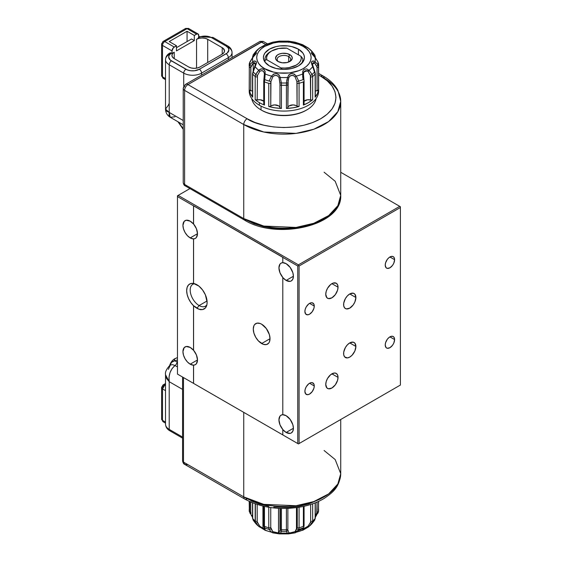 <?xml version="1.0" encoding="UTF-8"?>
<svg xmlns="http://www.w3.org/2000/svg" width="562" height="562" viewBox="0 0 562 562"><rect width="100%" height="100%" fill="white"/><g stroke="black" fill="none" stroke-linecap="round" stroke-linejoin="round"><path stroke-width="0.84" d="M261.646 343.537A11.837 6.835 60 0 1 253.912 333.111A11.837 6.835 60 0 1 255.731 323.628A11.837 6.835 60 0 1 261.646 324.211L260.016 323.452L256.996 323.157L254.684 324.485L253.912 325.714L253.279 329.044L253.912 333.111L255.731 337.291L258.443 340.951L263.276 344.295L266.297 344.59L268.601 343.263L269.381 342.033L270.013 338.703L261.646 343.537L270.013 338.703L269.381 334.643L266.297 328.524L261.646 324.211A11.837 6.835 60 0 1 269.381 334.643A11.837 6.835 60 0 1 267.561 344.12A11.837 6.835 60 0 1 261.646 343.537M190.188 364.176A10.256 5.922 60 0 1 183.493 355.142A10.256 5.922 60 0 1 185.06 346.923A10.256 5.922 60 0 1 190.188 347.428A10.256 5.922 60 0 1 193.539 350.309L193.539 305.749A14.45 8.339 60 0 1 186.668 290.821A14.45 8.339 60 0 1 193.244 283.41A14.45 8.339 60 0 1 193.539 283.459L193.581 283.466A14.415 8.325 60 0 1 196.932 284.744A14.415 8.325 60 0 1 206.451 306.206A14.415 8.325 60 0 1 196.932 308.278A14.415 8.325 60 0 1 193.581 305.693L193.581 350.281A10.256 5.922 60 0 1 195.365 364.661A10.256 5.922 60 0 1 193.581 365.138L193.539 365.167A10.256 5.922 60 0 1 190.188 364.176L197.487 359.968L190.188 364.176L187.413 361.935L185.06 358.767L183.493 355.142L182.938 351.615L184.16 347.667L186.162 346.515L190.188 347.428L193.539 350.309L193.539 305.749L190.757 302.44L188.565 298.57L187.153 294.509L186.668 290.638L187.153 287.33L188.565 284.892L190.757 283.557L193.539 283.459L193.539 238.899A10.256 5.922 60 0 1 190.188 237.916A10.256 5.922 60 0 1 183.493 228.875A10.256 5.922 60 0 1 185.06 220.655A10.256 5.922 60 0 1 190.188 221.168A10.256 5.922 60 0 1 193.539 224.041L193.581 224.02A10.256 5.922 60 0 1 195.365 238.393A10.256 5.922 60 0 1 193.581 238.878L193.539 283.459L193.539 238.899L190.188 237.916L197.487 233.701L190.188 237.916L187.413 235.675L185.06 232.499L183.493 228.875L182.938 225.355L184.16 221.407L186.162 220.248L190.188 221.168L193.539 224.041L193.539 205.833L177.473 196.56L177.473 374.095L193.539 383.375L193.539 365.167L190.188 364.176M194.698 283.74A12.624 7.285 -120 0 0 190.497 292.907A12.624 7.285 -120 0 0 199.124 305.552L196.932 308.278L199.124 305.552A12.624 7.285 60 0 1 190.876 294.432A12.624 7.285 60 0 1 192.808 284.316A12.624 7.285 60 0 1 194.698 283.74M207.055 300.972L199.124 305.552L207.055 300.972M282.798 262.693L286.149 263.683L290.175 267.421L292.851 272.718L293.399 276.244L292.851 279.131L291.278 280.937L290.175 281.344L286.149 280.431L282.798 277.551L282.798 414.728L286.149 415.711L290.175 419.449L292.851 424.753L293.399 428.272L292.851 431.159L291.278 432.972L290.175 433.379L286.149 432.459L282.798 429.586L282.798 434.911L297.755 443.544L297.755 266.002L298.422 265.615L299.089 266.002L298.422 265.615L298.422 264.843L399.737 206.345L400.404 206.732L400.404 385.047L299.089 443.544L400.404 385.047L400.404 207.511L299.089 266.002L299.089 443.544L298.422 443.931L177.473 374.095L177.473 196.56L178.14 195.4L298.422 264.843L399.737 206.345L400.404 206.732L400.404 207.511L299.089 266.002L299.089 443.544L298.422 443.931L400.404 385.047L298.422 443.931L177.473 374.095L297.755 443.544L297.755 266.002L282.798 257.368L282.798 262.693A10.256 5.922 60 0 1 286.149 263.683A10.256 5.922 60 0 1 292.851 272.718A10.256 5.922 60 0 1 291.278 280.937A10.256 5.922 60 0 1 286.149 280.431L293.399 276.244L286.149 280.431A10.256 5.922 60 0 1 282.798 277.551L282.798 414.728A10.256 5.922 60 0 1 286.149 415.711A10.256 5.922 60 0 1 292.851 424.753A10.256 5.922 60 0 1 291.278 432.972A10.256 5.922 60 0 1 286.149 432.459L293.399 428.272L286.149 432.459A10.256 5.922 60 0 1 282.798 429.586L282.848 429.558A10.256 5.922 60 0 1 281.063 415.178A10.256 5.922 60 0 1 282.798 414.7M282.848 262.672L281.239 263.058L279.995 264.105L278.942 267.842L279.995 272.795L282.848 277.53A10.256 5.922 60 0 1 281.063 263.149A10.256 5.922 60 0 1 282.798 262.672M338.029 377.383A8.676 5.009 -60 0 1 334.242 386.115A8.676 5.009 -60 0 1 327.555 388.44A8.676 5.009 -60 0 1 325.756 384.471A8.676 5.009 -60 0 1 329.55 375.732A8.676 5.009 -60 0 1 336.238 373.407A8.676 5.009 -60 0 1 338.029 377.383L331.896 373.842L338.029 377.383L337.565 380.362L335.303 384.851L331.896 388.012L328.489 388.785L326.796 387.808L325.756 384.471L326.227 381.486L327.555 378.423L330.695 374.664L334.242 373.02L336.238 373.407L337.565 374.938L338.029 377.383M338.029 287.196A8.676 5.009 -60 0 1 334.242 295.928A8.676 5.009 -60 0 1 327.555 298.253A8.676 5.009 -60 0 1 325.756 294.284A8.676 5.009 -60 0 1 329.55 285.545A8.676 5.009 -60 0 1 336.238 283.22A8.676 5.009 -60 0 1 338.029 287.196L331.896 283.655L338.029 287.196L337.565 290.175L335.303 294.664L331.896 297.825L328.489 298.598L326.796 297.621L325.756 294.284L326.227 291.299L327.555 288.236L330.695 284.477L333.09 283.093L336.238 283.22L337.565 284.751L338.029 287.196M355.887 297.502A8.676 5.009 -60 0 1 352.1 306.234A8.676 5.009 -60 0 1 345.412 308.559A8.676 5.009 -60 0 1 343.614 304.59A8.676 5.009 -60 0 1 347.4 295.858A8.676 5.009 -60 0 1 354.088 293.533A8.676 5.009 -60 0 1 355.887 297.502L349.747 293.961L355.887 297.502L354.854 302.04L353.161 304.969L349.747 308.131L346.34 308.903L344.647 307.927L343.726 305.904L343.726 303.136L345.405 298.541L347.4 295.858L349.747 293.961L353.161 293.188L354.854 294.165L355.887 297.502M355.887 346.459A8.676 5.009 -60 0 1 352.1 355.198A8.676 5.009 -60 0 1 345.412 357.523A8.676 5.009 -60 0 1 343.614 353.547A8.676 5.009 -60 0 1 347.4 344.815A8.676 5.009 -60 0 1 354.088 342.49A8.676 5.009 -60 0 1 355.887 346.459L349.747 342.918L355.887 346.459L354.854 350.997L352.1 355.198L349.747 357.088L347.4 357.91L344.647 356.891L343.726 354.861L343.726 352.1L345.405 347.499L347.4 344.815L349.747 342.918L353.161 342.146L354.854 343.122L355.887 346.459M314.263 385.954A6.625 3.829 -60 0 1 311.376 392.62A6.625 3.829 -60 0 1 306.269 394.398A6.625 3.829 -60 0 1 304.892 391.363A6.625 3.829 -60 0 1 307.786 384.696A6.625 3.829 -60 0 1 312.894 382.919A6.625 3.829 -60 0 1 314.263 385.954L309.578 383.242L314.263 385.954L313.912 388.23L312.184 391.651L309.578 394.067L307.786 394.693L305.686 393.913L304.892 391.363L305.25 389.087L306.269 386.74L308.664 383.874L310.491 382.82L312.184 382.652L313.912 384.085L314.263 385.954M314.263 306.072A6.625 3.829 -60 0 1 311.376 312.739A6.625 3.829 -60 0 1 306.269 314.516A6.625 3.829 -60 0 1 304.892 311.481A6.625 3.829 -60 0 1 307.786 304.815A6.625 3.829 -60 0 1 312.894 303.037A6.625 3.829 -60 0 1 314.263 306.072L309.578 303.368L314.263 306.072L313.912 308.348L312.184 311.769L309.578 314.186L307.786 314.811L305.686 314.032L304.892 311.481L305.25 309.205L306.269 306.859L308.664 303.993L310.491 302.939L312.184 302.77L313.912 304.204L314.263 306.072M394.601 259.686A6.625 3.829 -60 0 1 391.707 266.36A6.625 3.829 -60 0 1 386.6 268.13A6.625 3.829 -60 0 1 385.23 265.102A6.625 3.829 -60 0 1 388.124 258.429A6.625 3.829 -60 0 1 393.231 256.651A6.625 3.829 -60 0 1 394.601 259.686L389.916 256.982L394.601 259.686L393.814 263.149L392.522 265.39L389.916 267.807L387.309 268.397L386.017 267.653L385.23 265.102L385.588 262.819L387.309 259.398L389.002 257.614L391.707 256.356L393.231 256.651L394.243 257.825L394.601 259.686M394.601 339.567A6.625 3.829 -60 0 1 391.707 346.241A6.625 3.829 -60 0 1 386.6 348.011A6.625 3.829 -60 0 1 385.23 344.984A6.625 3.829 -60 0 1 388.124 338.31A6.625 3.829 -60 0 1 393.231 336.533A6.625 3.829 -60 0 1 394.601 339.567L389.916 336.863L394.601 339.567L393.814 343.031L392.522 345.272L389.916 347.688L387.309 348.278L386.017 347.534L385.23 344.984L385.588 342.701L387.309 339.279L389.002 337.495L391.707 336.238L393.231 336.533L394.243 337.706L394.601 339.567M204.961 308.433L204.575 308.412M206.872 304.829A12.624 7.285 60 0 1 205.432 306.178A12.624 7.285 60 0 1 199.124 305.552A12.624 7.285 -120 0 0 206.872 304.829M200.423 309.732L199.868 309.276M177.473 196.56L177.473 195.787L177.473 196.56L178.14 195.4L177.473 195.787L189.935 188.586L178.14 195.4L298.422 264.843L298.422 265.615L297.755 266.002L177.473 196.56M399.737 206.345L340.727 172.281L399.737 206.345M282.848 414.7L281.239 415.086L279.995 416.14L278.942 419.877L279.995 424.83L282.848 429.558M282.848 434.939L193.581 383.403L193.581 365.138L195.19 364.752L196.433 363.705L197.487 359.968L196.433 355.008L193.581 350.281L193.581 305.693L198.92 309.198L202.594 309.564L205.404 307.941L206.928 304.576L207.125 302.398L205.404 294.867L202.594 289.992L198.92 286.114L193.581 283.466L193.581 238.878L195.19 238.492L196.433 237.438L197.487 233.701L196.433 228.748L193.581 224.02L193.581 205.755L282.848 257.291M288.713 56.572A6.786 3.92 0 0 0 279.391 56.425A6.786 3.92 0 0 0 278.619 61.792A6.786 3.92 180 0 1 277.129 59.34A6.786 3.92 180 0 1 281.323 55.722A6.786 3.92 180 0 1 288.713 56.572L288.713 62.01L288.713 56.572A6.786 3.92 180 0 1 290.702 59.34A6.786 3.92 180 0 1 289.212 61.792A6.786 3.92 0 0 0 288.713 56.572L289.83 54.64L288.713 56.572M278 61.469L278 61.469A8.36 4.826 180 0 1 278 54.64A8.36 4.826 180 0 1 289.83 54.64A8.36 4.826 180 0 1 289.83 61.469A8.36 4.826 180 0 1 278 61.469L282.286 62.789L287.119 62.515L290.87 60.738L292.121 58.996L292.121 57.113L290.87 55.371L287.119 53.594L282.286 53.32L279.272 54.036L276.961 55.371L275.556 58.055L276.188 59.902L278 61.469M301.014 56.333A17.359 10.025 180 0 1 280.93 67.925L282.033 69.33L280.93 67.925L266.817 59.776L266.599 57.387L267.364 55.034L269.079 52.849L271.643 50.966L278.682 48.501L286.901 48.184L301.014 56.333L301.239 58.722L300.466 61.075L298.752 63.253L296.188 65.143L289.149 67.609L285.075 68.051L280.93 67.925L266.817 59.776A17.359 10.025 180 0 1 271.643 50.966A17.359 10.025 180 0 1 286.901 48.184L301.014 56.333L302.813 58.659L301.014 56.333M300.888 64.194A18.932 10.931 0 0 0 302.813 58.659A18.932 10.931 180 0 1 302.855 59.34A18.932 10.931 180 0 1 300.888 64.194M271.643 50.966L270.526 51.613A18.932 10.931 0 0 0 265.018 60.029L266.817 59.776L265.018 60.029A18.932 10.931 180 0 1 264.983 59.34A18.932 10.931 180 0 1 271.109 51.29M265.018 62.143L265.018 60.029L265.018 62.143M263.754 81.125A1.581 0.913 0 0 0 264.449 81.869A1.581 0.913 180 0 1 263.754 81.111L263.754 104.3A1.581 0.913 0 0 0 264.449 105.052A34.718 20.042 180 0 1 259.37 102.635L259.37 105.206A34.718 20.042 0 0 0 297.2 109.555A34.718 20.042 0 0 0 318.633 91.037L318.633 65.276A34.718 20.042 180 0 1 318.542 66.709L318.542 89.899A34.718 20.042 180 0 1 315.149 97.212L315.149 74.022A34.718 20.042 180 0 1 312.662 76.516L312.662 99.699A34.718 20.042 180 0 1 303.382 105.052L303.382 81.869A34.718 20.042 180 0 1 299.075 83.302L299.075 106.492A34.718 20.042 180 0 1 286.402 108.452L286.402 85.262A34.718 20.042 180 0 1 281.429 85.262L281.429 108.452A34.718 20.042 180 0 1 268.755 106.492L268.755 83.302A34.718 20.042 180 0 1 264.449 81.869L264.449 105.052A34.718 20.042 180 0 1 259.37 102.635A34.718 20.042 180 0 1 255.176 99.699L257.171 100.008L257.466 75.456L259.777 71.381L261.295 70.601L262.939 71.03L264.042 72.189L264.4 74.051L263.754 81.111A1.581 0.913 180 0 1 263.915 80.717M303.48 76.678L303.789 79.256L303.417 74.872L303.796 72.182L304.892 71.03L306.55 70.601L308.06 71.381L310.365 75.456L310.667 100.008A1.581 0.913 0 0 0 312.662 99.699L312.662 76.516A34.718 20.042 0 0 0 315.149 74.022L312.718 66.611L312.57 63.351L313.455 62.53L314.579 62.902L316.757 66.288A1.581 0.871 -37.2 0 0 317.902 64.799A34.078 19.677 180 0 0 317.902 61.883L315.043 57.338A31.346 18.096 180 0 1 315.043 61.602L317.902 64.799A34.078 19.677 0 0 0 317.902 61.883L318.542 63.836L317.846 61.701L312.402 53.804L312.886 53.678A1.581 1.433 -38.5 0 0 312.718 52.329C310.54 51.978 311.313 53.643 315.043 57.338L311.453 53.425L311.622 52.09L312.718 52.329A31.346 18.096 0 0 0 312.542 52.104L308.419 48.079L304.077 46.042A4.735 2.733 120 0 0 303.185 46.414C309.592 49.224 317.179 60.274 303.185 68.662C288.657 76.741 269.514 72.365 264.653 68.662A4.735 2.733 120 0 0 263.761 69.316L265.067 71.177L265.159 73.966A31.346 18.096 0 0 0 271.551 76.102L273.638 74.022L276.532 73.58L278.97 74.851L280.227 77.444A31.346 18.096 0 0 0 287.611 77.444L288.868 74.851L291.292 73.58L294.2 74.029L296.286 76.102A31.346 18.096 0 0 0 302.679 73.966L302.77 71.17L304.07 69.323L306.676 68.915L309.03 70.299A31.346 18.096 0 0 0 312.718 66.611L311.32 62.874L311.453 61.939L313.055 60.886L315.043 61.602A31.346 18.096 0 0 0 315.043 57.338L317.902 61.883A1.581 0.695 -34.1 0 0 317.846 61.694A1.581 0.695 145.9 0 1 317.902 61.883L318.542 63.836A34.718 20.042 180 0 1 318.633 65.276L318.521 63.478M298.422 49.161L298.422 54.83L298.422 49.161A20.513 11.844 180 0 1 304.428 57.542A20.513 11.844 180 0 1 291.769 68.48A20.513 11.844 180 0 1 269.409 65.916A20.513 11.844 180 0 1 263.402 57.542A20.513 11.844 180 0 1 276.068 46.597A20.513 11.844 180 0 1 298.422 49.161L291.769 46.597L287.92 45.922L279.918 45.922L276.068 46.597L269.409 49.161L264.962 53.004L263.796 55.231L263.402 57.542L263.796 59.846L264.962 62.073L269.409 65.916L276.068 68.48L283.915 69.379L291.769 68.48L298.422 65.916L302.869 62.073L304.035 59.846L304.428 57.542L304.035 55.231L302.869 53.004L298.422 49.161M303.923 80.717A1.581 0.913 180 0 1 304.077 81.111L303.431 74.051C303.88 70.826 305.426 69.934 308.06 71.381L310.365 75.456A1.581 0.541 -30.1 0 0 312.093 74.416A34.078 19.677 0 0 0 314.615 71.894A1.581 0.379 -24.4 0 0 314.818 71.543L312.402 64.18L314.579 62.902L317.038 67.061L317.08 90.742A5.051 2.915 0 0 0 315.303 91.009L317.08 90.742A1.581 0.913 0 0 0 318.542 89.899L318.542 66.709A1.581 0.913 180 0 1 317.08 67.552L317.08 90.742L318.542 89.899L317.446 93.65L315.282 96.664M313.877 70.109L313.343 68.36M314.615 54.788A1.581 1.187 142.5 0 1 314.636 54.816A1.581 1.187 -37.5 0 0 314.615 54.788L312.718 52.329A1.581 1.433 141.5 0 1 312.886 53.678L314.348 56.495M296.286 42.845A31.346 18.096 180 0 1 302.679 44.974L309.03 48.641A31.346 18.096 180 0 1 312.528 52.083L314.636 54.816A1.581 1.187 142.5 0 1 314.432 56.404A1.581 1.187 -37.5 0 0 314.636 54.816L315.303 56.917A1.581 0.913 180 0 1 315.099 57.366A1.581 0.913 0 0 0 315.303 56.931M315.149 56.523A1.581 0.913 180 0 1 315.303 56.917L315.303 57.71M314.678 54.879L314.994 55.526M312.662 54.036L312.598 53.411L312.662 54.036M288.313 41.138L294.186 42.031M289.332 42.059L288.749 42.41M280.227 41.504A31.346 18.096 180 0 1 287.611 41.504M278.97 41.209L279.518 41.138M253.483 56.495L254.944 53.678A1.581 1.433 -141.5 0 1 255.113 52.329L254.776 52.765L255.113 52.329A31.346 18.096 180 0 1 255.303 52.083A31.346 18.096 180 0 1 258.808 48.641L265.159 44.974A31.346 18.096 180 0 1 271.551 42.845M255.387 53.545L254.944 53.678L255.387 53.545L255.26 54.486L255.387 53.545M249.317 63.457L252.788 57.338C256.525 53.643 257.298 51.971 255.113 52.329L253.223 54.788A1.581 1.187 37.5 0 0 253.202 54.816A1.581 1.187 -142.5 0 1 253.223 54.788M249.437 65.761L249.928 64.799A34.078 19.677 180 0 1 249.928 61.883A34.078 19.677 0 0 0 249.928 64.799L252.788 61.602A31.346 18.096 180 0 1 252.788 57.338L249.928 61.883L249.289 63.836L249.928 61.883A1.581 0.695 -145.9 0 1 249.992 61.694A1.581 0.695 34.1 0 0 249.928 61.883L255.436 53.804M252.528 56.931A1.581 0.913 0 0 0 252.731 57.366A1.581 0.913 180 0 1 252.528 56.917A1.581 0.913 180 0 1 252.689 56.523M253.223 71.086L253.223 62.944M253.399 56.404A1.581 1.187 -142.5 0 1 253.202 54.816A1.581 1.187 37.5 0 0 253.399 56.404M255.31 52.076A31.346 18.096 0 0 0 255.113 52.329A1.581 1.433 38.5 0 0 254.944 53.678M249.289 63.836A34.718 20.042 0 0 0 249.205 65.276A34.718 20.042 0 0 0 249.289 66.709L249.289 89.899L250.75 90.742L250.884 66.723L253.251 62.902L254.382 62.53L255.26 63.351L255.113 66.611C257.298 62.003 256.525 60.331 252.788 61.602L249.928 64.799L249.289 66.709A1.581 0.913 0 0 0 250.75 67.552A1.581 0.913 180 0 1 249.289 66.709A34.718 20.042 180 0 1 249.205 65.276A34.718 20.042 180 0 1 249.289 63.836M252.528 91.009A5.051 2.915 0 0 0 250.75 90.742L252.528 91.009M252.584 96.58L250.385 93.65L249.289 89.899A1.581 0.913 0 0 0 250.75 90.742L250.75 67.552L253.251 62.902L255.436 64.18L252.528 73.629L252.528 96.812A1.581 0.913 0 0 0 252.689 97.212L252.689 74.022A1.581 0.913 180 0 1 252.528 73.629A1.581 0.913 0 0 0 252.689 74.022L253.223 71.894A1.581 0.379 -155.6 0 1 253.019 71.543A1.581 0.379 24.4 0 0 253.223 71.894L254.944 66.555M251.073 66.288A1.581 0.871 -142.8 0 1 249.928 64.799A1.581 0.871 37.2 0 0 251.073 66.288M253.251 62.902A1.581 1.166 -131.7 0 1 252.788 61.602A1.581 1.166 48.3 0 0 253.251 62.902M257.178 72.217L258.808 70.299A31.346 18.096 180 0 1 255.113 66.611L253.223 71.894A34.078 19.677 0 0 0 255.745 74.416L257.178 72.217M263.754 101.188A5.051 2.915 0 0 0 257.171 100.008L257.466 75.456A1.581 0.541 -149.9 0 1 255.745 74.416A34.078 19.677 180 0 1 253.223 71.894L252.689 74.022A34.718 20.042 0 0 0 255.176 76.516L255.745 74.416L255.176 76.516L255.176 99.699A1.581 0.913 0 0 0 257.171 100.008L260.213 99.755L263.859 101.293M264.351 76.678L263.957 79.298L264.737 79.607L263.957 79.298M263.761 104.216L264.449 105.052L264.449 81.869L265.159 73.966L264.4 74.051L265.159 73.966L264.737 79.607A34.078 19.677 0 0 0 269.107 81.061L271.551 76.102A31.346 18.096 180 0 1 265.159 73.966M257.171 76.825A1.581 0.913 180 0 1 255.176 76.516A1.581 0.913 0 0 0 257.171 76.825M255.745 74.416A1.581 0.541 30.1 0 0 257.466 75.456L259.777 71.381A1.581 0.787 -135.5 0 1 258.808 70.299L255.745 74.416M265.145 71.634L263.761 69.316C261.948 68.466 260.297 68.789 258.808 70.299A1.581 0.787 44.5 0 0 259.777 71.381C262.412 69.934 263.95 70.826 264.4 74.051L264.421 74.886M269.107 81.061A34.078 19.677 180 0 1 264.737 79.607L264.449 81.869A34.718 20.042 0 0 0 268.755 83.302L268.755 106.492L270.364 106.415L270.751 106.183L270.947 81.553L272.767 76.839L274.263 75.589L276.237 75.463L278.021 76.179L279.089 77.816L279.967 83.9L279.967 107.609A5.051 2.915 0 0 0 276.237 105.003A5.051 2.915 0 0 0 270.751 106.183L270.751 82.993A1.581 0.913 180 0 1 268.755 83.302A1.581 0.913 0 0 0 270.751 82.993L270.947 81.553L269.107 81.061L270.947 81.553L272.767 76.839A1.581 0.386 -145.4 0 1 271.551 76.102L269.107 81.061M281.429 85.262L281.393 82.965L279.932 82.944L279.967 84.419A1.581 0.913 0 0 0 281.429 85.262A1.581 0.913 180 0 1 279.967 84.419L279.967 107.609A1.581 0.913 0 0 0 281.429 108.452L281.429 85.262A34.718 20.042 0 0 0 286.402 85.262L286.824 80.162L287.611 77.444A31.346 18.096 180 0 1 280.227 77.444C278.127 72.807 275.232 72.358 271.551 76.102A1.581 0.386 34.6 0 0 272.767 76.839C275.275 74.598 277.382 74.922 279.089 77.816L280.227 77.444L279.089 77.816L279.932 82.944L281.393 82.965L280.227 77.444L281.393 82.965A34.078 19.677 0 0 0 286.437 82.965A34.078 19.677 180 0 1 281.393 82.965L281.429 85.262M271.811 105.53L274.692 104.904L278.822 105.965M279.616 106.731L280.108 107.918L281.429 108.452L274.93 107.82L268.755 106.492A1.581 0.913 0 0 0 270.751 106.183M297.08 106.183A5.051 2.915 0 0 0 291.594 105.003A5.051 2.915 0 0 0 287.863 107.609L288.173 80.359L288.749 77.816L289.816 76.172L291.594 75.463L293.575 75.596L295.071 76.839L296.891 81.553L297.08 106.183A1.581 0.913 0 0 0 299.075 106.492L299.075 83.302L298.724 81.061L296.891 81.553L297.08 82.993A1.581 0.913 0 0 0 299.075 83.302A1.581 0.913 180 0 1 297.08 82.993L297.08 106.183L299.075 106.492L292.9 107.82L286.402 108.452L287.73 107.918L288.215 106.731M289.008 105.965L293.139 104.904L296.019 105.53M286.402 85.262L286.402 108.452A1.581 0.913 0 0 0 287.863 107.609L287.863 84.419A1.581 0.913 180 0 1 286.402 85.262A1.581 0.913 0 0 0 287.863 84.419L287.899 82.944L286.437 82.965L286.402 85.262M286.437 82.965L287.899 82.944L288.749 77.816L287.611 77.444L286.437 82.965M295.071 76.839A1.581 0.386 -34.6 0 0 296.286 76.102C292.598 72.358 289.704 72.807 287.611 77.444L288.749 77.816C290.456 74.922 292.563 74.598 295.071 76.839L296.891 81.553L298.724 81.061L296.286 76.102A1.581 0.386 145.4 0 1 295.071 76.839M302.707 76.804L302.679 73.966A31.346 18.096 180 0 1 296.286 76.102L298.724 81.061A34.078 19.677 0 0 0 303.094 79.607L302.707 76.804M303.789 79.256L303.094 79.607A34.078 19.677 180 0 1 298.724 81.061L299.075 83.302A34.718 20.042 0 0 0 303.382 81.869L303.382 105.052L304.07 104.216M312.985 66.534L315.149 74.022L315.149 97.212A1.581 0.913 0 0 0 315.303 96.812L315.303 73.629A1.581 0.913 180 0 1 315.149 74.022A1.581 0.913 0 0 0 315.303 73.615L314.818 71.543A1.581 0.379 155.6 0 1 314.615 71.894A34.078 19.677 180 0 1 312.093 74.416L312.662 76.516L312.093 74.416A1.581 0.541 149.9 0 1 310.365 75.456L310.667 76.825A1.581 0.913 0 0 0 312.662 76.516A1.581 0.913 180 0 1 310.667 76.825L310.667 100.008A5.051 2.915 0 0 0 304.077 101.188M303.979 101.293L307.625 99.755L311.207 100.092L312.662 99.699L308.461 102.635L303.382 105.052A1.581 0.913 0 0 0 304.077 104.3L304.077 81.111A1.581 0.913 180 0 1 303.382 81.869A1.581 0.913 0 0 0 304.077 81.125M302.679 73.966L303.431 74.051L302.679 73.966L303.094 79.607L303.873 79.298M318.373 65.684L318.542 66.709L317.902 64.799L315.043 61.602A1.581 1.166 131.7 0 1 314.579 62.902A1.581 1.166 -48.3 0 0 315.043 61.602C311.313 60.331 310.533 62.003 312.718 66.611A31.346 18.096 180 0 1 309.03 70.299L312.093 74.416L309.03 70.299A1.581 0.787 135.5 0 1 308.06 71.381A1.581 0.787 -44.5 0 0 309.03 70.299L302.644 72.315M255.113 52.329L256.209 52.09L256.377 53.418L252.788 57.338A31.346 18.096 0 0 0 252.788 61.602L254.783 60.886L256.377 61.932L256.405 63.394L255.113 66.611A31.346 18.096 0 0 0 258.808 70.299L261.161 68.915L263.761 69.316A4.735 2.733 -60 0 1 264.653 68.662C258.246 65.852 250.659 54.802 264.653 46.414C279.173 38.335 298.324 42.712 303.185 46.414L306.571 48.803L309.086 51.521L310.638 54.472L311.158 57.542L310.638 60.605L309.086 63.555L306.571 66.274L303.185 68.662L299.054 70.615L289.233 72.969L278.604 72.969L273.49 72.069L264.653 68.662L261.267 66.274L258.745 63.555L257.199 60.605L256.672 57.542L257.199 54.472L258.745 51.521L261.267 48.803L264.653 46.414L273.49 43.007L278.604 42.108L289.233 42.108L299.054 44.461L303.185 46.414A4.735 2.733 -60 0 1 304.077 46.042L302.679 44.974M288.454 41.138L295.408 42.283L288.454 41.138L279.377 41.138L272.886 42.15L265.194 44.693L263.761 46.035L259.412 48.079L265.06 44.89M273.631 42.031L272.275 42.347M317.902 64.799A1.581 0.871 142.8 0 1 316.757 66.288L317.08 67.552A1.581 0.913 0 0 0 318.542 66.709A34.718 20.042 0 0 0 318.633 65.276M249.317 63.45L249.205 91.037A34.718 20.042 0 0 0 259.37 105.206L259.37 102.635A34.718 20.042 180 0 1 255.176 99.699L255.176 76.516A34.718 20.042 180 0 1 252.689 74.022L252.689 97.212A34.718 20.042 180 0 1 249.289 89.899L249.289 66.709M261.709 110.3L261.042 109.913L261.042 106.113L261.042 109.913A32.35 18.679 0 0 0 294.811 114.29A32.35 18.679 0 0 0 316.111 98.54A32.35 18.679 180 0 1 306.789 109.913A32.35 18.679 180 0 1 261.042 109.913L261.709 110.3A31.402 18.132 0 0 0 306.121 110.3L306.789 109.913M261.042 109.913A32.35 18.679 180 0 1 251.727 98.54A32.35 18.679 0 0 0 261.042 109.913M273.49 532.031L278.499 532.917M280.607 533.113L287.224 533.113M288.482 533.008L289.135 532.938M294.79 531.919L303.417 528.505L303.768 527.304A1.581 1.391 -156 0 1 303.094 527.964L302.679 530.064A31.346 18.096 180 0 1 296.286 532.193L302.679 530.064A1.581 1.503 -9.4 0 0 303.431 528.856L303.417 528.505L303.431 528.856A1.581 1.503 170.6 0 1 302.679 530.064L303.094 527.964A1.581 1.391 24 0 0 303.768 527.304L304.077 525.603A1.581 0.913 180 0 1 303.382 526.355L303.382 506.425L303.382 526.355A1.581 0.913 0 0 0 304.077 525.603L304.077 506.271M315.303 518.108A1.581 0.913 180 0 1 315.149 518.515A1.581 0.913 0 0 0 315.303 518.115L314.636 520.222L312.718 522.702A31.346 18.096 180 0 1 312.528 522.955A31.346 18.096 180 0 1 309.03 526.397L312.093 522.765A1.581 1.033 -141.5 0 1 310.365 522.519L308.06 526.187L303.431 528.856C303.88 529.046 305.426 528.154 308.06 526.187A1.581 0.66 42 0 0 309.03 526.397A1.581 0.66 -138 0 1 308.06 526.187L310.365 522.519A1.581 1.033 38.5 0 0 312.093 522.765L312.662 521.002A34.718 20.042 0 0 0 315.149 518.515L315.149 502.871L315.149 518.515A34.718 20.042 180 0 1 312.662 521.002L312.662 503.805L312.662 521.002A1.581 0.913 180 0 1 310.667 521.311L310.365 522.519L310.667 521.311A1.581 0.913 0 0 0 312.662 521.002L312.093 522.765A34.078 19.677 0 0 0 314.615 520.243L315.149 518.515L314.615 520.243A34.078 19.677 180 0 1 312.093 522.765L309.03 526.397A31.346 18.096 0 0 0 312.528 522.955L308.397 526.973M302.637 530.338L308.419 526.959M288.861 533.83L287.611 533.535A31.346 18.096 180 0 1 280.227 533.535L278.97 533.83M263.754 506.271L263.754 525.603A1.581 0.913 0 0 0 264.217 526.25A1.581 0.913 180 0 1 263.754 525.618L264.421 528.505L264.042 528.975L259.777 526.187A1.581 0.66 138 0 1 258.808 526.397A31.346 18.096 180 0 1 255.288 522.934A31.346 18.096 180 0 1 255.113 522.702L253.223 520.243L255.113 522.702A31.346 18.096 0 0 0 255.303 522.955A31.346 18.096 0 0 0 258.808 526.397L265.194 530.338L271.551 532.193A31.346 18.096 180 0 1 265.159 530.064L264.737 527.964A1.581 1.391 156 0 1 264.049 526.32M316.757 513.352A1.581 0.695 34.1 0 0 317.846 513.338A1.581 0.695 34.1 0 0 317.902 513.148A1.581 0.695 -145.9 0 1 317.846 513.338A1.581 0.695 -145.9 0 1 316.757 513.352L317.08 502.07L317.08 512.045A1.581 0.913 0 0 0 318.542 511.195A34.718 20.042 0 0 0 318.633 509.762A34.718 20.042 180 0 1 318.542 511.195L318.542 501.416L318.542 511.195A1.581 0.913 180 0 1 317.08 512.045L315.303 516.211M299.075 527.795A34.718 20.042 0 0 0 303.382 526.355A34.718 20.042 180 0 1 299.075 527.795L299.075 507.254L299.075 527.795A1.581 0.913 180 0 1 297.27 527.62L297.27 507.535L297.27 527.62A1.581 0.913 0 0 0 299.075 527.795L298.724 529.418L299.075 527.795M279.518 533.9L280.227 533.535A1.581 1.37 -135.9 0 1 279.089 532.628L279.932 530.008A1.581 1.433 9.6 0 0 281.393 531.315A1.581 1.433 -170.4 0 1 279.932 530.008L279.089 532.628A1.581 1.37 44.1 0 0 280.227 533.535L281.393 531.315L281.429 529.755A1.581 0.913 180 0 1 280.424 529.488L280.424 508.427L280.424 529.488A1.581 0.913 180 0 1 279.967 528.912L279.967 508.406L279.967 528.912A1.581 0.913 0 0 0 280.424 529.488A1.581 0.913 0 0 0 281.429 529.755L281.429 508.455L281.429 529.755A34.718 20.042 0 0 0 286.402 529.755L286.402 508.455L286.402 529.755A1.581 0.913 0 0 0 287.863 528.912L287.863 508.406L287.863 528.912A1.581 0.913 180 0 1 286.402 529.755L286.437 531.315L287.611 533.535L288.313 533.9M268.755 527.795L268.755 507.254L268.755 527.795A34.718 20.042 180 0 1 264.449 526.355A34.718 20.042 0 0 0 268.755 527.795L269.107 529.418L268.755 527.795A1.581 0.913 0 0 0 270.751 527.486L270.751 507.563L270.751 527.486A1.581 0.913 180 0 1 268.755 527.795M264.449 506.425L264.449 526.355L264.449 506.425M297.08 507.563L297.08 527.486A1.581 0.913 0 0 0 297.27 527.62A1.581 0.913 180 0 1 297.08 527.486L296.469 529.467L296.469 507.648L296.469 529.467L295.071 531.645L289.816 532.966L288.749 532.628L287.899 530.008A1.581 1.433 170.4 0 1 286.437 531.315A1.581 1.433 -9.6 0 0 287.899 530.008L288.749 532.628A1.581 1.37 135.9 0 1 287.611 533.535A1.581 1.37 -44.1 0 0 288.749 532.628C290.449 533.148 292.556 532.818 295.071 531.645A1.581 1.061 48 0 0 296.286 532.193L298.724 529.418A1.581 1.3 -146.5 0 1 296.891 528.617A1.581 1.3 33.5 0 0 298.724 529.418A34.078 19.677 0 0 0 303.094 527.964A34.078 19.677 180 0 1 298.724 529.418L296.286 532.193A1.581 1.061 -132 0 1 295.071 531.645L297.08 527.486L297.08 507.563M278.499 532.973L279.089 532.628L278.499 532.973L278.499 508.336L278.499 532.973L272.767 531.645L270.751 527.486L270.947 528.617A1.581 1.3 146.5 0 1 269.107 529.418A34.078 19.677 180 0 1 264.737 527.964L264.449 526.355A1.581 0.913 180 0 1 264.217 526.25L264.217 506.376L264.217 526.25A1.581 0.913 0 0 0 264.449 526.355L264.737 527.964A34.078 19.677 0 0 0 269.107 529.418L271.551 532.193L269.107 529.418A1.581 1.3 -33.5 0 0 270.947 528.617L272.767 531.645A1.581 1.061 132 0 1 271.551 532.193L272.668 532.825M252.528 502.807L252.528 518.115A1.581 0.913 0 0 0 252.689 518.515L253.223 520.243A1.581 1.187 142.5 0 1 253.202 520.215A1.581 1.187 -37.5 0 0 253.223 520.243A34.078 19.677 0 0 0 255.745 522.765L255.176 521.002L255.176 503.805L255.176 521.002A1.581 0.913 0 0 0 255.366 521.136L255.366 503.868L255.366 521.136A1.581 0.913 180 0 1 255.176 521.002A34.718 20.042 180 0 1 252.689 518.515L252.689 502.871L252.689 518.515A1.581 0.913 180 0 1 252.528 518.108M264.421 528.505L262.939 528.224L262.939 506.081L262.939 528.224L259.777 526.187L257.206 521.796L257.171 504.472L257.171 521.311A1.581 0.913 180 0 1 255.366 521.136A1.581 0.913 0 0 0 257.171 521.311L257.466 522.519A1.581 1.033 141.5 0 1 255.745 522.765A34.078 19.677 180 0 1 253.223 520.243L252.689 518.515A34.718 20.042 0 0 0 255.176 521.002L255.745 522.765L258.808 526.397L255.745 522.765A1.581 1.033 -38.5 0 0 257.466 522.519L259.777 526.187A1.581 0.66 -42 0 1 258.808 526.397L259.307 526.875M249.289 501.416L249.289 511.195A1.581 0.913 0 0 0 249.746 511.778L249.746 501.627L249.746 511.778A1.581 0.913 180 0 1 249.289 511.195A34.718 20.042 180 0 1 249.205 509.762A34.718 20.042 0 0 0 249.289 511.195L249.289 501.416M310.667 504.472L310.667 521.311L310.667 504.472M308.524 526.875L309.03 526.397M303.789 526.32A1.581 1.391 -156 0 1 303.768 527.304M303.923 525.203A1.581 0.913 180 0 1 304.077 525.611M312.528 522.955L312.936 522.428M317.902 513.148L318.542 511.195M318.633 501.374L318.387 512.179M316.469 515.347L315.043 517.693M318.542 508.329L318.373 509.355M249.338 511.764L249.205 501.374M252.788 517.693L251.362 515.347M250.75 512.045L250.75 502.07L250.75 512.045A1.581 0.913 180 0 1 249.746 511.778A1.581 0.913 0 0 0 250.75 512.045L251.073 513.352A1.581 0.695 145.9 0 1 249.992 513.338A1.581 0.695 -34.1 0 0 251.073 513.352L250.75 512.045M252.528 516.211L252.043 515.242M254.895 522.428L259.412 526.959M252.528 516.218L252.289 515.733M264.4 528.856A1.581 1.503 9.4 0 0 265.159 530.064A1.581 1.503 -170.6 0 1 264.4 528.856M263.754 525.618A1.581 0.913 180 0 1 263.915 525.203M264.07 527.304A1.581 1.391 -24 0 0 264.737 527.964L265.159 530.064A31.346 18.096 0 0 0 271.551 532.193A1.581 1.061 -48 0 0 272.767 531.645M275.387 532.544L273.371 532.116M278.232 532.98L275.738 532.586M295.162 532.825L296.286 532.193A31.346 18.096 0 0 0 302.679 530.064M281.393 531.315A34.078 19.677 0 0 0 286.437 531.315L286.402 529.755A34.718 20.042 180 0 1 281.429 529.755L281.393 531.315L280.227 533.535A31.346 18.096 0 0 0 287.611 533.535L286.437 531.315A34.078 19.677 180 0 1 281.393 531.315M165.516 422.083L162.516 420.355A3.154 1.819 120 0 0 163.177 421.795L161.596 419.062A3.154 1.819 0 0 0 162.516 420.355L162.516 388.918A3.154 1.819 180 0 1 161.596 387.625A3.154 1.819 180 0 1 162.516 386.34A3.154 1.819 60 0 1 163.177 384.893A3.154 1.819 60 0 1 164.75 385.047L163.177 384.893L161.596 387.625L162.516 388.918L164.75 385.047L165.516 384.612L164.75 385.047A3.154 1.819 120 0 0 162.516 388.918L165.516 390.646L162.516 388.918L162.516 420.355L165.516 422.083M165.516 385.49L164.75 385.047L165.516 385.49M176.777 357.917A1.581 1.279 73.6 0 0 176.306 358.05L176.11 358.106A1.581 1.286 -106.2 0 1 176.363 358.008A1.581 1.286 73.8 0 0 176.11 358.106L176.306 358.05A1.581 1.279 -106.4 0 1 176.552 357.952L174.993 358.753A1.581 1.272 -106.5 0 0 174.55 360.804L171.642 362.314L169.499 365.918C170.679 362.827 172.358 361.12 174.55 360.804L177.037 361.802A3.154 1.819 -60 0 1 175.028 365.525L172.127 368.524L170.026 372.592L169.007 377.186L169.211 381.703L166.605 378.577L165.516 374.728L169.211 381.703C168.41 374.973 170.349 369.578 175.028 365.525L172.492 364.633L170.335 365.047L168.368 369.367M176.306 358.05L177.473 357.713L176.306 358.05M174.691 358.858L175.07 358.732A1.581 1.279 73.6 0 0 174.62 360.797L177.473 359.954L174.62 360.797L177.037 361.802A3.154 1.819 120 0 1 175.028 365.525L177.473 366.937L175.028 365.525M169.211 381.703L182.573 389.41L169.211 381.703L169.211 429.368L169.211 381.703M182.573 437.081L169.211 429.368A12.624 7.285 180 0 1 165.516 424.219A12.624 7.285 0 0 0 169.211 429.368A3.154 1.819 120 0 0 169.872 430.815A3.154 1.819 -60 0 1 169.211 429.368L182.573 437.081M171.445 430.661A3.154 1.819 -60 0 1 169.872 430.815C167.146 429.277 165.692 427.078 165.516 424.219L165.516 374.728C164.989 372.107 166.478 368.953 169.991 365.279L169.984 365.279M247.097 498.817A4.735 2.733 -60 0 1 244.73 499.049A4.735 2.733 -60 0 1 243.746 496.885L183.493 462.097L183.837 463.474L184.807 464.451L182.573 460.805A3.154 1.819 0 0 0 183.493 462.097L183.493 377.58L183.493 462.097L243.746 496.885A56.804 32.8 0 0 0 305.658 503.995A56.804 32.8 0 0 0 340.727 473.689L337.853 483.98L328.644 493.907L313.814 501.578L296.069 505.73L263.782 504.36L243.746 496.885A4.735 2.733 120 0 0 244.73 499.049L184.807 464.451L187.961 464.676M243.746 412.36L243.746 496.885L243.746 412.36M324.084 450.499L335.177 459.554L340.727 473.689L340.727 419.505M320.74 498.817L308.461 504.072L299.033 506.327L289.023 507.479L273.757 507.043M268.798 506.327L259.37 504.072L250.884 500.798M169.211 41.56L187.069 31.254L187.069 41.56L187.069 31.254L194.319 35.441L194.319 40.597L191.53 38.989L176.468 47.686L191.53 38.989L194.319 40.597L194.319 35.441L187.069 31.254L169.211 41.56L176.468 45.747L169.211 41.56M164.75 78.153L163.177 78.308L161.596 75.575A3.154 1.819 0 0 0 162.516 76.868L165.516 78.596L162.516 76.868L162.516 45.431L172.007 50.903L173.384 47.728L176.468 45.747L176.468 50.903L194.319 40.597L176.468 50.903L176.468 45.747L174.234 47.039L164.75 41.56L187.069 28.676L196.552 34.156A3.154 1.819 -60 0 1 198.126 34.001A3.154 1.819 -60 0 1 198.779 35.441L198.779 38.019L196.552 39.305A7.889 4.552 180 0 1 207.708 39.305L222.215 47.686A7.889 4.552 180 0 1 224.526 50.903A7.889 4.552 180 0 1 222.215 54.128L199.896 67.011A7.889 4.552 180 0 1 188.741 67.011L174.234 58.631A7.889 4.552 180 0 1 171.923 55.413A7.889 4.552 180 0 1 174.234 52.189L174.234 58.631L172.527 57.155L171.923 55.413L172.527 53.671L174.234 52.189L172.007 53.481L171.445 53.158A3.154 1.819 -120 0 0 169.872 53.004C167.146 54.542 165.692 56.741 165.516 59.6A12.624 7.285 0 0 0 169.211 64.756L183.718 73.13L183.718 86.358L183.718 73.13A12.624 7.285 0 0 0 201.575 73.13A12.624 7.285 180 0 1 183.718 73.13A3.154 1.819 -60 0 1 185.952 69.266A3.154 1.819 120 0 0 183.718 73.13L169.211 64.756A3.154 1.819 -60 0 1 171.445 60.886A3.154 1.819 120 0 0 169.211 64.756A12.624 7.285 180 0 1 165.516 59.6A12.624 7.285 180 0 1 169.211 54.444L169.591 53.235M161.596 44.138L163.177 41.405A3.154 1.819 -120 0 1 164.75 41.56A3.154 1.819 -60 0 0 162.516 45.431L162.516 76.868A3.154 1.819 120 0 0 163.177 78.308L161.596 75.575L161.596 44.138A3.154 1.819 0 0 0 162.516 45.431L172.007 50.903L172.007 53.481L172.007 50.903A3.154 1.819 -60 0 1 174.234 47.039L164.75 41.56A3.154 1.819 120 0 0 162.516 45.431A3.154 1.819 180 0 1 161.596 44.138A3.154 1.819 180 0 1 162.516 42.852A3.154 1.819 60 0 1 163.177 41.405A3.154 1.819 60 0 1 164.75 41.56L187.069 28.676L188.642 28.522A3.154 1.819 120 0 0 187.069 28.676L196.552 34.156L194.319 35.441L196.988 33.952L198.407 34.226L198.779 38.019L196.552 39.305L199.11 38.321L202.13 37.977L205.151 38.321L207.708 39.305L207.708 62.501L207.708 39.305L222.215 47.686L222.215 54.128L222.215 47.686L223.198 48.374L224.526 50.903L223.922 52.645L222.215 54.128L199.896 67.011L197.339 67.995L194.319 68.346L191.298 67.995L188.741 67.011L174.234 58.631L174.234 52.189L172.007 53.481L169.872 53.004M187.069 28.676A3.154 1.819 -120 0 0 185.488 28.522L187.069 28.676M196.552 68.157L196.552 39.305L196.552 68.157M201.575 75.132L201.575 73.13L228.348 57.668L228.348 59.677L228.348 57.668A12.624 7.285 0 0 0 232.05 52.512A12.624 7.285 180 0 1 228.348 57.668A3.154 1.819 -120 0 0 226.121 53.804A3.154 1.819 60 0 1 228.348 57.668L201.575 73.13A3.154 1.819 -120 0 0 199.341 69.266A3.154 1.819 60 0 1 201.575 73.13L201.575 75.132M198.779 37.401A9.47 5.465 180 0 1 211.614 37.696L226.121 46.07A3.154 1.819 -60 0 1 227.694 45.915A3.154 1.819 -60 0 1 228.348 47.363A12.624 7.285 180 0 1 232.05 52.512L232.05 57.542M198.779 36.551L213.195 37.542L227.694 45.915A3.154 1.819 120 0 0 226.121 46.07L211.614 37.696A3.154 1.819 -60 0 1 213.195 37.542A3.154 1.819 120 0 0 211.614 37.696L208.544 36.516L204.919 36.094L201.294 36.516L198.224 37.696M226.121 46.07A9.47 5.465 180 0 1 226.121 53.804L199.341 69.266A9.47 5.465 180 0 1 185.952 69.266L171.445 60.886A9.47 5.465 180 0 1 171.445 53.158L169.394 54.928L168.67 57.022L170.272 60.064L187.385 69.941L190.799 70.756L194.494 70.756L199.341 69.266L227.294 52.976L228.896 49.941L228.172 47.847L226.121 46.07M168.572 104.574L168.825 103.956M183.226 128.853L178.561 122.087L183.226 128.853M186.844 185.734A3.154 1.819 -60 0 1 185.263 185.889C184.266 185.622 183.584 184.498 183.226 182.517L183.226 88.459A4.735 2.733 0 0 0 184.61 90.391L243.746 124.532L263.782 132.014L296.069 133.384L313.814 129.232L328.644 121.561L337.853 111.634L340.727 101.343L337.888 90.32C334.79 84.644 329.859 79.867 323.108 75.989A4.735 2.733 120 0 0 320.74 76.221L318.633 75.006L320.74 76.221A4.735 2.733 -60 0 1 323.108 75.989A4.735 2.733 -60 0 1 324.084 78.153A56.804 32.8 180 0 1 340.727 101.343A56.804 32.8 180 0 1 305.658 131.641A56.804 32.8 180 0 1 243.746 124.532L243.746 218.59L184.61 184.448L184.61 90.391L243.746 124.532L243.746 218.59A56.804 32.8 0 0 0 305.658 225.699A56.804 32.8 0 0 0 340.727 195.4L337.853 205.685L328.644 215.618L313.814 223.283L296.069 227.434L263.782 226.065L243.746 218.59A3.154 1.819 120 0 0 244.4 220.03A3.154 1.819 -60 0 1 243.746 218.59L184.61 184.448A3.154 1.819 120 0 0 185.263 185.889A3.154 1.819 -60 0 1 184.61 184.448A4.735 2.733 180 0 1 183.226 182.517A4.735 2.733 0 0 0 184.61 184.448L184.61 90.391A4.735 2.733 180 0 1 183.226 88.459A4.735 2.733 180 0 1 184.61 86.527A4.735 2.733 60 0 1 185.593 84.363A4.735 2.733 60 0 1 187.961 84.595A4.735 2.733 -120 0 0 185.593 84.363L260.023 41.391L265.728 44.461L261.604 42.08L263.178 41.391L262.454 41.384L187.961 84.595A4.735 2.733 120 0 0 184.61 90.391A4.735 2.733 -60 0 1 187.961 84.595L247.097 118.737L187.961 84.595L261.604 42.08L260.023 41.391L263.178 41.391L267.357 43.801M185.263 185.889L244.4 220.03A3.154 1.819 -60 0 0 245.98 219.875L254.108 223.725L263.388 226.591L273.448 228.355L283.915 228.952L294.383 228.355L304.449 226.591L313.722 223.725L321.85 219.875M324.084 172.204L335.177 181.266L340.727 195.4L340.727 101.343M243.746 124.532A4.735 2.733 -60 0 1 247.097 118.737A4.735 2.733 120 0 0 243.746 124.532M320.74 76.221C332.985 81.581 347.492 102.713 320.74 118.737C292.985 134.185 256.384 125.811 247.097 118.737L254.986 122.474L263.992 125.256L273.757 126.963L283.915 127.546L294.074 126.963L303.845 125.256L312.844 122.474L320.74 118.737L327.21 114.184L332.023 108.986L334.987 103.345L335.992 97.479L334.987 91.613L332.023 85.972L327.21 80.773L320.74 76.221M175.028 116.763L170.265 117.296L169.211 112.428L165.516 109.077L168.368 105.22M170.026 117.142L170.251 117.289C167.216 115.4 165.635 112.667 165.516 109.091L166.605 111.157L169.211 112.428L169.007 115.322L170.026 117.142M183.226 120.514L169.211 112.428L169.211 64.756L169.211 112.428L183.226 120.514M264.983 59.34L264.983 62.094M302.855 59.34L302.855 62.094M294.952 42.15L302.637 44.693L308.419 48.079M252.528 57.71L253.202 54.816L259.412 48.079M294.952 532.881L288.454 533.893L279.377 533.893L272.886 532.881M318.521 511.589L315.043 517.764M315.303 518.115L315.303 502.807M252.528 518.115L253.202 520.222L254.769 522.267M252.788 517.764L249.317 511.589M165.516 423.151L163.177 421.795L161.596 419.062L161.596 387.625M165.516 383.544L163.177 384.893M176.531 357.952L177.473 357.678M169.506 365.904C170.483 362.862 171.993 360.614 174.03 359.167L175.211 358.486M182.573 438.149L169.872 430.815M182.573 377.046L182.573 460.805C183.008 462.955 183.753 464.163 184.807 464.451M340.727 473.689C339.42 487.661 332.809 492.361 324.457 498.241C317.902 502.252 310.224 505.112 301.415 506.833C280.185 510.486 261.288 507.893 244.73 499.049M198.126 34.001L188.642 28.522L185.488 28.522L163.177 41.405M227.694 45.915C230.42 47.454 231.874 49.653 232.05 52.512M165.516 79.663L163.177 78.308M183.226 129.365L177.964 121.75M323.108 75.989L318.633 73.404M244.4 220.03C276.82 240.466 342.427 225.706 340.727 195.4M183.226 88.459L185.593 84.363M170.251 117.289L183.226 124.785M165.516 109.091L165.516 59.6"/></g></svg>
